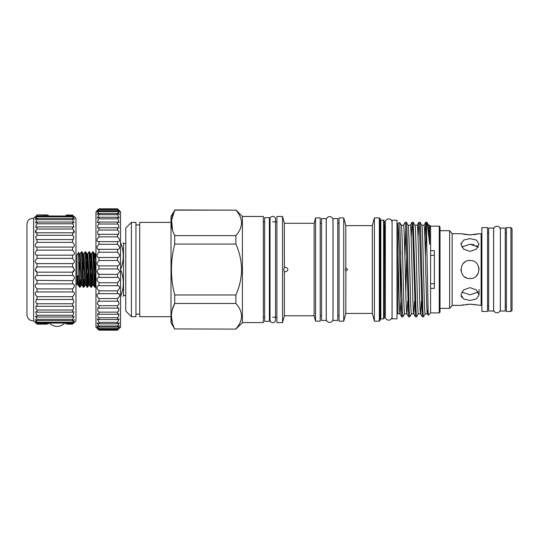 <?xml version="1.0" encoding="UTF-8"?>
<svg xmlns="http://www.w3.org/2000/svg" width="539" height="539" viewBox="0 0 539 539"><rect width="100%" height="100%" fill="white"/><g stroke="black" fill="none" stroke-linecap="round" stroke-linejoin="round"><path stroke-width="0.81" d="M272.761 322.666A2.735 2.735 0 0 0 275.496 319.93L275.496 219.124A2.735 2.735 0 0 0 272.761 216.395A2.735 2.735 0 0 0 270.026 219.124L270.026 319.93A2.735 2.735 0 0 0 272.761 322.666M65.886 215.169L72.583 215.169L67.375 214.913M48.348 215.169L37.023 214.913C34.658 217.204 34.658 217.204 37.023 214.913L36.376 215.539M65.886 323.892L72.583 323.892C74.948 321.352 74.948 321.076 72.583 323.063L72.583 322.295L74.321 319.607L72.583 320.658L72.583 319.398L37.023 319.398L35.459 316.265L37.023 316.999L37.023 315.275L36.349 314.533L35.702 311.704L37.023 312.162L37.023 310.019L35.998 308.867L35.998 306.037L37.023 306.28L37.023 303.774L35.702 302.224L36.349 299.401L37.023 299.495L37.023 296.679L35.459 294.786C34.9 292.765 35.426 291.828 37.023 291.97L37.023 288.924L35.278 286.721C35.035 284.882 35.614 283.945 37.023 283.898L37.023 280.684L35.17 278.232C35.176 276.595 35.796 275.672 37.023 275.463L37.023 272.175L35.136 269.527L37.023 266.886L37.023 263.598C35.796 263.389 35.176 262.466 35.17 260.829L37.023 258.376L37.023 255.163C35.614 255.115 35.035 254.179 35.278 252.34L37.023 250.136L37.023 247.091C35.426 247.233 34.9 246.296 35.459 244.275L37.023 242.382L37.023 239.565L36.349 239.66L35.702 236.837L37.023 235.287L37.023 232.781L35.998 233.023L35.998 230.193L37.023 229.041L37.023 226.899L35.702 227.357L36.349 224.527L37.023 223.786L37.023 222.061L35.459 222.796L37.023 219.663L37.023 218.403L35.278 219.454L37.023 216.766L37.023 215.998L35.17 217.419M46.866 324.148L37.023 324.148C34.658 321.857 34.658 321.857 37.023 324.148L37.023 323.892C34.658 321.352 34.658 321.076 37.023 323.063L37.023 322.295L35.278 319.607L37.023 320.658L37.023 319.398M72.583 319.398L74.146 316.265L72.583 316.999L72.583 315.275L37.023 315.275M72.583 315.275L73.257 314.533L73.904 311.704L72.583 312.162L72.583 310.019L37.023 310.019M72.583 310.019L73.6 308.867L73.6 306.037L72.583 306.28L72.583 303.774L37.023 303.774M72.583 303.774L73.904 302.224L73.257 299.401L72.583 299.495L72.583 296.679L37.023 296.679M72.583 296.679L74.146 294.786C74.699 292.765 74.18 291.828 72.583 291.97L72.583 288.924L37.023 288.924M72.583 288.924L74.321 286.721C74.571 284.882 73.991 283.945 72.583 283.898L72.583 280.684L36.497 280.354M73.102 280.354L74.429 278.232C74.422 276.595 73.809 275.672 72.583 275.463L72.583 272.175L37.023 272.175M72.583 272.175L74.47 269.527L72.583 266.886L37.023 266.886L36.356 267.236M73.243 267.236L72.583 266.886L72.583 263.598L37.023 263.598M72.583 263.598C73.809 263.389 74.422 262.466 74.429 260.829L72.583 258.376L37.023 258.376M72.583 258.376L72.583 255.163L37.023 255.163M72.583 255.163C73.991 255.115 74.571 254.179 74.321 252.34L72.583 250.136L37.023 250.136M72.583 250.136L72.583 247.091L37.023 247.091M72.583 247.091L72.583 247.091C74.18 247.233 74.699 246.296 74.146 244.275L72.583 242.382L37.023 242.382M72.583 242.382L72.583 239.565L37.023 239.565M72.583 239.565L73.257 239.66L73.904 236.837L72.583 235.287L37.023 235.287M72.583 235.287L72.583 232.781L37.023 232.781M72.583 232.781L73.6 233.023L73.6 230.193L72.583 229.041L37.023 229.041M72.583 229.041L72.583 226.899L37.023 226.899M72.583 226.899L73.904 227.357L73.257 224.527L72.583 223.786L37.023 223.786M72.583 223.786L72.583 222.061L37.023 222.061M72.583 222.061L74.146 222.796L72.583 219.663L37.023 219.663M74.47 216.732L75.979 218.241L75.979 320.82L74.47 322.329M72.839 291.956L36.74 291.956M74.429 321.642L72.583 323.063L37.023 323.063L35.17 321.642M67.375 324.148L72.583 324.148C74.948 321.857 74.948 321.857 72.583 324.148L72.583 323.892M73.425 323.326L74.281 322.504M74.288 270.49L73.843 271.265M73.823 271.292L73.243 271.824M33.627 218.241C29.726 218.248 27.496 220.188 26.95 224.049L26.95 315.005C27.496 318.872 29.726 320.813 33.627 320.82L33.627 218.241L35.136 216.732M35.311 270.49L35.756 271.265M35.776 271.292L36.356 271.824M36.174 323.326L35.318 322.504M75.979 255.048L76.962 255.048L78.512 252.393L78.835 276.507L77.69 275.725L77.69 283.669M78.835 261.88L79.732 284.882L80.082 287.22L80.641 279.135M81.423 251.807L81.968 251.841L82.245 254.179L83.814 287.253L83.269 287.22L82.993 284.882L81.423 251.807L80.237 253.822L82.123 285.239L81.227 285.239L80.082 287.22M85.196 251.807L85.735 251.841L86.011 254.179L87.587 287.253L87.042 287.22L86.766 284.882L85.196 251.807L84.01 253.822L85.896 285.239L85 285.239L83.855 287.22L84.414 279.135M88.969 251.807L89.508 251.841L89.784 254.179L91.354 287.253L90.815 287.22L90.539 284.882L88.969 251.807L87.776 253.822L89.663 285.239L88.773 285.239L87.621 287.22L88.18 279.135M92.735 251.807L93.281 251.841L93.557 254.179L95.127 287.253L94.581 287.22L94.312 284.882L92.735 251.807L91.549 253.822L93.436 285.239L92.54 285.239L91.394 287.22L91.953 279.135M80.041 287.253L79.496 287.22L79.226 284.882L78.835 276.507M87.911 272.956L87.331 285.758M91.684 272.956L91.104 285.758M95.457 272.956L94.877 285.758M95.127 287.253L95.726 279.135M76.962 255.048L76.962 284.013L77.582 285.091L78.35 285.239L77.69 275.725M96.905 328.177L95.962 327.234L95.962 211.827L98.981 208.815C96.393 211.47 96.393 211.598 98.981 209.213L96.973 212.231L98.981 210.762L98.981 211.605L97.087 214.596L98.981 213.457L98.981 214.704L97.256 218.079L98.981 217.244L98.981 218.868L98.118 219.797L97.471 222.627L98.981 222.048L98.981 224.015L97.808 225.309L97.734 228.138L98.981 227.781L98.981 230.052L97.532 231.682L98.037 234.512L98.981 234.324L98.981 236.857L97.303 238.797C96.643 240.98 97.202 241.896 98.981 241.546L98.981 244.295L97.121 246.505C96.764 248.526 97.384 249.463 98.981 249.321L98.981 252.225L96.993 254.657C96.892 256.51 97.552 257.453 98.981 257.487L98.981 260.499L96.926 263.106C97.027 264.777 97.714 265.7 98.981 265.882L98.981 268.941L97.855 269.527L96.912 271.676L98.981 274.351L97.694 273.529M98.981 330.185L117.536 330.185C120.123 327.665 120.123 327.665 117.536 330.185L117.536 329.976C120.123 327.227 120.123 326.978 117.536 329.221L119.496 325.792L117.536 327.092L117.536 326.048L119.355 322.861L117.536 323.845L117.536 322.403L119.159 318.832L117.536 319.533L117.536 317.74L118.56 316.622L118.924 313.792L117.536 314.257L117.536 312.128L118.856 310.666L118.641 307.836L117.536 308.106L117.536 305.694L119.106 303.902L118.317 301.079L117.536 301.207L117.536 298.552L119.314 296.477C119.813 294.375 119.227 293.445 117.536 293.688L117.536 290.851L119.463 288.527C119.692 286.586 119.052 285.643 117.536 285.697L117.536 282.732L119.564 280.206C119.557 278.441 118.883 277.504 117.536 277.396L117.536 274.351L98.981 274.351L98.981 277.396C97.64 277.504 96.959 278.441 96.953 280.206L98.981 282.732L98.981 285.697C97.471 285.643 96.825 286.586 97.054 288.527L98.981 290.851L98.981 293.688C97.296 293.445 96.703 294.375 97.209 296.477L98.981 298.552L98.981 301.207L98.199 301.079L97.411 303.902L98.981 305.694L98.981 308.106L97.882 307.836L97.667 310.666L98.981 312.128L98.981 314.257L97.599 313.792L97.957 316.622L98.981 317.74L98.981 319.533L97.357 318.832L98.981 322.403L98.981 323.845L97.161 322.861L98.981 326.048L98.981 327.092L97.02 325.792L98.981 329.221C96.393 326.978 96.393 327.227 98.981 329.976L98.981 330.185C96.393 327.665 96.393 327.665 98.981 330.185L97.64 328.878M119.584 327.577L117.536 329.221L98.981 329.221L96.939 327.577M117.967 293.647L98.597 293.647M117.596 285.697L98.92 285.697M117.536 274.351L119.611 271.676L118.661 269.527L117.536 268.941L117.536 265.882C118.802 265.7 119.49 264.777 119.597 263.106L117.536 260.499L117.536 257.487C118.964 257.453 119.624 256.51 119.523 254.657L117.536 252.225L117.536 249.321C119.132 249.463 119.752 248.526 119.395 246.505L117.536 244.295L117.536 241.546C119.314 241.896 119.874 240.98 119.213 238.797L117.536 236.857L117.536 234.324L118.479 234.512L118.984 231.682L117.536 230.052L117.536 227.781L118.782 228.138L118.715 225.309L117.536 224.015L117.536 222.048L119.045 222.627L118.398 219.797L117.536 218.868L117.536 217.244L119.267 218.079L117.536 214.704L117.536 213.457L119.429 214.596L117.536 211.605L117.536 210.762L119.543 212.231L117.536 209.213C120.123 211.598 120.123 211.47 117.536 208.829L120.554 211.827L120.554 327.234L119.611 328.177M117.536 213.457L98.981 213.457M117.536 217.244L98.981 217.244M117.536 222.048L98.981 222.048M117.536 227.781L98.981 227.781M117.536 234.324L98.981 234.324M118.149 241.62L98.394 241.62M117.751 249.328L98.731 249.328M117.536 257.487L98.981 257.487M117.536 265.882L98.981 265.882M117.536 282.732L98.981 282.732M117.536 290.851L98.981 290.851M117.536 298.552L98.981 298.552M117.536 305.694L98.981 305.694M117.536 312.128L98.981 312.128M117.536 317.74L98.981 317.74M117.536 322.403L98.981 322.403M117.536 326.048L98.981 326.048M120.554 268.941L120.554 270.12M125.755 243.601L123.492 243.601L123.492 295.46L125.755 295.46M120.554 242.624L120.803 242.624C124.125 242.624 124.125 242.624 120.803 242.624C124.125 242.624 124.125 242.624 120.803 242.624L120.554 243.21M120.803 268.941C124.132 260.377 124.132 251.801 120.803 243.21M337.744 320.442L337.744 218.618L333.028 218.618L333.028 320.442L337.744 320.442M326.236 320.442L326.236 218.618L321.527 218.618L321.527 320.442L326.236 320.442M269.365 321.385L269.365 217.675L264.656 217.675L264.656 321.385L269.365 321.385M396.987 318.805L396.987 220.256L392.089 220.256L392.089 318.805L396.987 318.805M326.277 319.081A3.355 3.355 0 0 0 329.632 322.443A3.355 3.355 0 0 0 332.987 319.088L332.987 219.973A3.355 3.355 0 0 0 329.632 216.617A3.355 3.355 0 0 0 326.277 219.973L326.277 319.088M392.048 222.277A3.355 3.355 0 0 0 388.693 218.922A3.355 3.355 0 0 0 385.338 222.277L385.338 316.784A3.355 3.355 0 0 0 388.693 320.139A3.355 3.355 0 0 0 392.048 316.784L392.089 225.538M131.415 269.527L131.415 316.669L135.943 316.669L135.943 222.391L131.415 222.391L131.415 269.527M131.415 316.669L125.755 311.016L125.755 228.044L131.415 222.391M139.709 224.938L135.943 224.938M139.709 314.122L135.943 314.122M174.724 329.113L171.011 322.686L171.011 216.375L174.724 210.143C170.371 218.585 170.371 227.074 174.724 235.604L174.724 244.073C170.371 261.058 170.371 278.03 174.724 294.988L174.724 303.457C170.371 311.899 170.371 320.382 174.724 328.918L235.88 329.113L174.724 328.918M345.91 271.036L345.809 313.428L372.328 313.428L372.328 225.632L345.809 225.632L345.809 268.024L347.668 269.527L345.809 271.036L345.297 269.527L345.91 268.024M379.341 217.904L380.096 218.659L380.096 320.402L379.341 321.156L379.341 217.904L374.396 217.904L374.396 321.156L379.341 321.156M383.6 220.148L384.354 220.902L384.354 318.158L383.6 318.913L383.6 220.148L380.844 220.148L380.844 318.913L383.6 318.913M404.701 313.799L402.909 316.858L402.337 310.518L399.756 222.614L397.93 223.24L397.93 313.839L400.073 313.839L400.908 301.119M397.93 252.225C398.631 279.512 399.359 315.248 400.073 313.839L401.764 316.817L402.909 316.858M401.232 225.214L403.495 225.214C404.061 224.44 404.634 246.013 405.207 269.527C405.773 293.048 406.345 314.621 406.918 313.839L404.654 313.839C404.082 314.621 403.509 293.048 402.943 269.527C402.37 246.013 401.804 224.44 401.232 225.214L399.749 222.614M403.441 225.262L405.234 222.203L405.806 228.543L408.609 316.817L406.864 313.799L407.754 301.119M408.07 225.214C408.643 224.44 409.216 246.013 409.781 269.527C410.354 293.048 410.92 314.621 411.493 313.839L413.757 313.839L414.592 301.119M408.097 225.214L410.334 225.214C410.907 224.44 411.479 246.013 412.045 269.527C412.618 293.048 413.184 314.621 413.757 313.839L415.454 316.817L416.593 316.858L416.027 310.518L413.218 222.243L412.079 222.203L412.645 228.543L415.454 316.817M418.015 237.942L418.87 222.243L419.49 228.543L422.293 316.817L420.602 313.839C420.029 314.621 419.457 293.048 418.891 269.527C418.318 246.013 417.752 224.44 417.179 225.214L414.942 225.214C415.488 224.44 416.054 246.013 416.627 269.527C417.193 293.048 417.765 314.621 418.338 313.839L420.602 313.839L421.437 301.119M439.265 226.158L439.265 312.903L440.019 312.148L440.019 226.912L439.265 226.158L430.594 226.158L430.594 250.682L434.36 250.682L434.36 288.378L430.594 288.378L430.594 312.903L428.249 315.241L427.44 313.839C426.868 314.621 426.302 293.048 425.729 269.527C425.163 246.013 424.591 224.44 424.018 225.214L421.781 225.214C422.327 224.44 422.899 246.013 423.465 269.527C424.038 293.048 424.611 314.621 425.177 313.839L427.44 313.839L427.905 310.026M405.786 291.99L406.662 257.015M428.626 225.214L429.65 225.214L429.65 244.335L427.286 222.897L426.632 222.203L426.632 236.769L425.763 222.203L426.632 222.203M242.402 269.527L242.402 322.591L263.335 322.591L263.335 216.469L242.402 216.469L242.402 269.527M282.551 216.469L276.911 216.469L276.911 322.591L282.551 322.591L282.551 216.469L284.376 223.294L284.39 267.27C286.202 267.182 287.395 267.937 287.974 269.527C287.402 271.124 286.202 271.878 284.376 271.791L283.743 269.527L284.376 267.27M284.376 223.294L314.122 223.294L314.122 315.766L315.564 321.156L320.206 321.156L320.206 217.904L315.564 217.904L315.564 321.156M343.741 217.904L339.058 217.904L339.058 321.156L343.741 321.156L343.741 217.904L345.809 225.632M400.78 251.504L400.78 296.915L399.925 269.527C399.278 246.687 398.577 225.625 397.93 223.57M430.594 288.378L430.594 250.682M428.215 315.227L426.632 236.769M174.724 244.073L235.88 244.073C239.525 252.178 241.432 260.667 241.593 269.527C241.432 278.373 239.525 286.863 235.88 294.988L235.88 303.457C243.379 311.919 243.379 320.402 235.88 328.918M422.293 316.817L423.438 316.858L422.866 310.518L420.588 228.543L420.063 222.243L418.918 222.203M425.231 313.799L423.438 316.858M400.78 296.915L401.764 316.817M408.609 316.817L409.755 316.858L409.182 310.518L406.905 228.543L406.379 222.243L405.234 222.203M411.547 313.799L409.755 316.858M418.385 313.799L416.593 316.858M405.786 228.017L404.904 257.015M411.169 237.942L412.079 222.203M284.376 271.791L284.376 315.766L282.551 322.591M171.011 316.669L139.709 316.669L139.709 222.391L171.011 222.391M505.259 311.016L505.259 228.044L500.36 228.044L500.36 311.016L505.259 311.016M493.569 311.016L493.569 228.044L488.671 228.044L488.671 311.016L493.569 311.016M512.05 228.745L512.05 310.316L510.918 311.448L510.918 227.613L512.05 228.745M440.019 308.375L449.634 308.375L449.634 230.685L440.019 230.685M449.634 230.685L452.16 233.704L452.16 305.357L449.634 308.375M470.001 238.615L476.402 240.077L479.05 244.194L476.395 249.133L470.001 251.417L463.601 249.133L460.946 244.194L463.601 240.077L470.001 238.615M470.001 260.478C481.677 259.919 481.677 279.141 470.001 278.582C458.332 279.148 458.312 259.926 470.001 260.478L468.297 260.64M470.001 287.644L476.402 289.935L479.05 294.867L476.395 298.983L470.001 300.445L463.601 298.983L460.946 294.867L463.601 289.935L470.001 287.644M452.16 305.357L460.946 305.357L470.001 304.198L481.125 305.357A0.755 0.755 0 0 1 481.879 306.112M478.369 233.872L481.125 233.704L481.125 305.357M479.05 233.704L470.001 234.863L460.946 233.704L466.531 234.694M452.16 233.704L460.946 233.704M481.879 232.949A0.755 0.755 0 0 1 481.125 233.704M481.879 227.613L481.879 311.448L487.539 311.448L487.539 227.613L481.879 227.613M510.918 227.613L506.39 227.613L506.39 311.448L510.918 311.448M468.431 234.829L471.773 234.822M461.795 247.044L470.001 244.221L478.201 247.044M466.531 277.888L464.854 276.979M461.121 271.306L460.96 269.143M463.547 263.187L465.063 261.947M478.201 292.017L470.001 294.84L461.795 292.017M461.121 242.981L460.946 244.194M471.766 304.239L466.558 304.367M463.547 304.791L461.66 305.182M461.121 296.086L461.842 297.488M476.409 275.921L478.349 273.017M500.32 229.594A3.355 3.355 0 0 0 496.965 226.239A3.355 3.355 0 0 0 493.609 229.594L493.609 309.467A3.355 3.355 0 0 0 496.965 312.822A3.355 3.355 0 0 0 500.32 309.467L500.36 232.895M487.539 306.165L488.671 306.165M487.539 232.895L488.671 232.895M505.259 306.165L506.39 306.165M505.259 232.895L506.39 232.895M500.32 309.467L500.36 306.165M475.034 304.562L473.471 304.367M478.362 247.273L476.388 245.555M474.138 244.706L470.001 244.221M478.645 266.852L479.05 269.453M478.336 273.051L476.335 275.995M473.471 234.694L476.031 234.344M476.395 234.283L478.275 233.892M172.541 230.146L171.591 220.134L174.724 210.143L235.88 210.143C243.379 218.605 243.379 227.094 235.88 235.604L174.724 235.604M174.724 209.947L235.88 210.143M235.88 235.604L235.88 244.073M235.88 294.988L174.724 294.988M172.305 309.743L174.724 303.457L235.88 303.457M172.392 322.942L171.429 316.184M424.853 237.942L425.763 222.203M426.309 228.017L425.426 257.015M428.599 225.214L429.65 244.335M430.594 283.723L434.36 283.723M434.36 255.338L430.594 255.338M120.554 295.85L120.803 295.85C124.132 287.287 124.132 278.71 120.803 270.12M120.803 295.85L120.803 296.437C124.125 296.437 124.125 296.437 120.803 296.437L120.554 296.437M123.087 296.437L123.492 295.46M117.536 329.976L98.981 329.976M117.536 328.581L98.981 328.581M117.536 327.092L98.981 327.092M117.536 323.845L98.981 323.845M117.536 319.533L98.981 319.533M117.536 314.257L98.981 314.257M117.536 308.106L98.981 308.106M117.536 301.207L98.981 301.207M117.536 277.396L98.981 277.396M117.536 268.941L98.981 268.941L97.855 269.527M117.536 260.499L98.981 260.499M117.536 252.225L98.981 252.225M117.536 244.295L98.981 244.295M117.536 236.857L98.981 236.857M117.536 230.052L98.981 230.052M117.536 224.015L98.981 224.015M117.536 218.868L98.981 218.868M117.536 214.704L98.981 214.704M117.536 211.605L98.981 211.605M117.536 210.762L98.981 210.762M117.536 209.637L98.981 209.637M117.536 208.829C120.123 211.47 120.123 211.598 117.536 209.213L98.981 209.213C96.393 211.598 96.393 211.47 98.981 208.829L117.536 208.829L98.981 208.815M46.866 214.913L37.023 214.913M48.348 323.892L37.023 323.892M72.583 322.295L37.023 322.295M72.583 320.658L37.023 320.658M72.583 316.999L37.023 316.999M72.583 312.162L37.023 312.162M72.583 306.28L37.023 306.28M72.583 299.495L37.023 299.495M72.583 283.898L37.023 283.898M72.583 275.463L37.023 275.463M72.583 219.663L72.583 218.403L37.023 218.403M72.583 218.403L74.321 219.454L72.583 216.766L37.023 216.766M72.583 216.766L72.583 215.998L37.023 215.998C34.658 217.985 34.658 217.709 37.023 215.169M35.574 216.732L35.136 217.385M35.742 218.234L35.136 219.319M35.695 230.645L35.136 232.194M73.904 230.645L74.47 232.194M74.294 218.868L74.47 219.319M74.025 216.732L74.47 217.385M72.583 214.913C74.948 217.204 74.948 217.204 72.583 214.913M72.583 215.169C74.948 217.709 74.948 217.985 72.583 215.998L74.429 217.419M384.354 224.783L385.109 225.538L385.338 313.523M80.237 253.822L79.341 253.822L81.227 285.239M84.01 253.822L83.114 253.822L85 285.239M86.294 259.926L86.887 253.822L87.156 255.897L88.773 285.239M90.067 259.926L90.66 253.822L90.929 255.897L92.54 285.239M93.84 259.926L94.426 253.822L94.702 255.897L95.962 283.278M79.213 272.956L79.792 258.841M82.979 272.956L83.558 258.841M86.752 272.956L87.331 258.841M90.525 272.956L91.104 258.841M94.298 272.956L94.877 258.841M95.989 252.67L95.322 253.822L95.962 261.038M270.026 219.124L270.026 221.859L269.365 221.859M269.365 317.202L270.026 317.202L270.026 319.93M49.473 323.063A10.463 10.463 0 0 0 64.768 323.063M33.627 320.82L35.136 322.329M123.492 243.601L123.182 242.624M380.844 220.148L380.096 219.393M372.328 313.428L374.396 321.156M242.402 322.591L235.88 329.113M430.594 312.903L439.265 312.903M345.809 313.428L343.741 321.156M284.376 315.766L314.122 315.766M396.987 313.523L397.93 313.523M392.048 316.784L392.089 313.523M272.761 317.202L276.911 317.202M263.335 317.202L264.656 317.202M320.206 315.766L321.527 315.766M337.744 315.766L339.058 315.766M337.744 223.294L339.058 223.294M320.206 223.294L321.527 223.294M263.335 221.859L264.656 221.859M272.761 221.859L276.911 221.859M396.987 225.538L397.93 225.538M479.05 294.867L479.05 289.49M242.402 216.469L235.88 209.947M430.594 226.158L429.65 225.214M372.328 225.632L374.396 217.904M314.122 223.294L315.564 217.904M420.063 222.243L421.808 225.262M413.218 222.243L414.963 225.262M406.379 222.243L408.124 225.262M428.653 225.262L427.286 222.897M423.971 225.262L425.716 222.243M417.125 225.262L418.87 222.243M410.287 225.262L412.032 222.243M385.109 313.523L384.354 314.277M380.844 318.913L380.096 319.667M75.979 284.013L76.962 284.013M79.341 253.822L78.512 252.393M83.114 253.822L81.968 251.841M87.776 253.822L86.887 253.822L85.735 251.841M91.549 253.822L90.66 253.822L89.508 251.841M95.322 253.822L94.426 253.822L93.281 251.841M95.167 287.22L95.989 285.805M94.581 287.22L93.436 285.239M90.815 287.22L89.663 285.239M87.042 287.22L85.896 285.239M83.269 287.22L82.123 285.239M79.496 287.22L78.35 285.239"/></g></svg>
